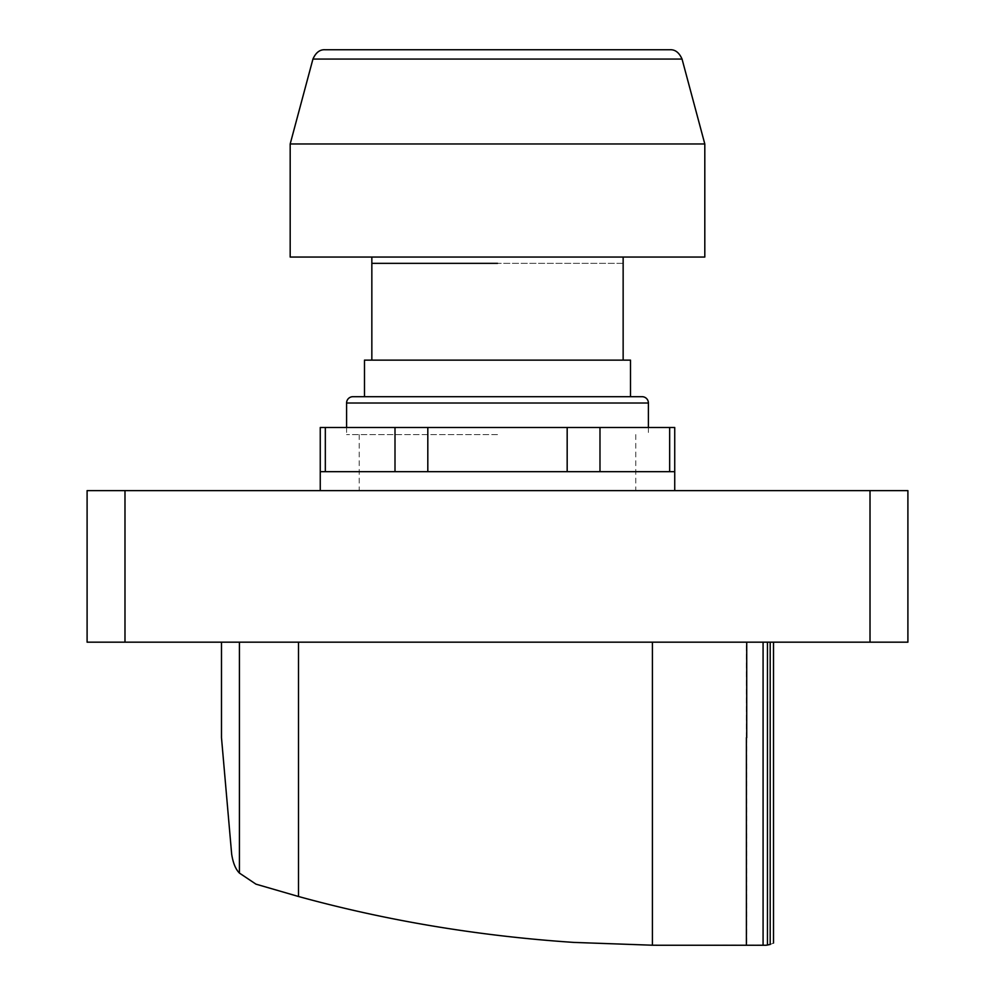 <?xml version="1.0" encoding="UTF-8"?>
<svg xmlns="http://www.w3.org/2000/svg" width="995" height="995" viewBox="0 0 995 995"><rect width="100%" height="100%" fill="white"/><g stroke="black" fill="none" stroke-linecap="round" stroke-linejoin="round"><path stroke-width="0.75" stroke-dasharray="4.97 3.73" d="M704.808 257.058L290.179 257.058M623.144 263.339L371.844 263.339L623.144 263.339M682.048 59.066L312.94 59.066M704.808 143.976L290.179 143.976M497.5 257.058L371.844 257.058L497.5 257.058M669.909 49.75L325.079 49.75M320.253 490.635L674.734 490.635L320.253 490.635M320.253 427.502L674.734 427.502M320.253 471.692L674.734 471.692M325.328 471.692L395.003 471.692L325.328 471.692L325.328 427.502M497.5 396.694L364.481 396.694M364.481 360.128L630.507 360.128M352.902 396.694L642.086 396.694M497.5 434.591L346.583 434.591L497.5 434.591M497.5 490.635L359.22 490.635L497.5 490.635M746.723 642.173L652.421 642.173L746.723 642.173M767.468 642.173L763.078 642.173L770.192 642.173L767.468 642.173L767.468 945.088L662.409 945.25A1385.301 1385.301 0 0 1 652.421 945.213L573.904 942.414C478.396 936.021 386.607 920.711 298.5 896.495L255.964 884.157L239.422 873.075C235.616 869.244 233.029 862.926 231.661 854.108L221.487 737.656M770.192 642.173L773.513 642.173L770.192 642.173L770.192 944.454L767.468 945.088M298.5 642.173L652.421 642.173L239.422 642.173L298.5 642.173L298.5 896.495M239.422 642.173L221.487 642.173L239.422 642.173L239.422 873.075M746.399 737.656L746.399 642.173M770.192 944.454C774.645 942.651 774.645 942.651 770.192 944.454M652.421 945.213L652.421 642.173M907.9 642.173L87.1 642.173L87.1 490.635L907.9 490.635M775.316 642.173L219.684 642.173L775.316 642.173M777.829 642.173L217.159 642.173L777.829 642.173M163.653 642.173L176.737 642.173L163.653 642.173M176.737 642.173L182.757 642.173L176.737 642.173M182.757 642.173C186.6 642.173 186.6 642.173 182.757 642.173M157.633 642.173C153.802 642.173 153.802 642.173 157.633 642.173M156.638 642.173L183.764 642.173L156.638 642.173C144.934 642.173 144.934 642.173 156.638 642.173M183.764 642.173C195.455 642.173 195.455 642.173 183.764 642.173M504.117 642.173L481.642 642.173L504.117 642.173M472.6 642.173L513.059 642.173L472.6 642.173M177.147 642.173L162.683 642.173L177.147 642.173C187.545 642.173 187.545 642.173 177.147 642.173M162.683 642.173C152.272 642.173 152.272 642.173 162.683 642.173M161.103 642.173L178.727 642.173L161.103 642.173C142.87 642.173 142.87 642.173 161.103 642.173M178.727 642.173C196.96 642.173 196.96 642.173 178.727 642.173M521.268 642.173L556.342 642.173L521.268 642.173M438.571 642.173L447.489 642.173L438.571 642.173M165.73 642.173L192.01 642.173L165.73 642.173M395.003 471.692L395.003 427.502M427.813 471.692L427.813 427.502M567.175 471.692L567.175 427.502M599.985 471.692L599.985 427.502M669.66 471.692L669.66 427.502M346.583 403.012L648.404 403.012M746.723 737.656L746.723 945.25M763.078 642.173L763.078 945.25M870.016 490.635L870.016 642.173M124.984 490.635L124.984 642.173M648.404 427.502L648.404 434.591M635.768 434.591L635.768 490.635M359.22 434.591L359.22 490.635M346.583 427.502L346.583 434.591"/><path stroke-width="1.49" d="M497.5 263.339L371.844 263.339L497.5 263.339M682.048 59.066C679.162 52.548 675.12 49.439 669.909 49.75L325.079 49.75C319.868 49.439 315.825 52.548 312.94 59.066L682.048 59.066L704.808 143.976L290.179 143.976L290.179 257.058L704.808 257.058L704.808 143.976M320.253 490.635L320.253 471.692L674.734 471.692L674.734 427.502L320.253 427.502L320.253 471.692M674.734 490.635L674.734 471.692M630.507 396.694L630.507 360.128L364.481 360.128L364.481 396.694L497.5 396.694L352.902 396.694A6.318 6.318 0 0 0 346.583 403.012L346.583 427.502M346.583 403.012L648.404 403.012A6.318 6.318 0 0 0 642.086 396.694L497.5 396.694M221.487 642.173L221.487 737.656L231.661 854.108C233.029 862.926 235.616 869.244 239.422 873.075L255.964 884.157L298.5 896.495C386.607 920.711 478.396 936.021 573.904 942.414L652.421 945.213A1385.301 1385.301 0 0 0 662.409 945.25L766.138 945.25L770.192 944.454C774.645 942.651 774.645 942.651 770.192 944.454L770.192 642.173M298.5 642.173L298.5 896.495M652.421 642.173L652.421 945.213M746.399 737.656L746.399 945.25M870.016 642.173L907.9 642.173L907.9 490.635L87.1 490.635L87.1 642.173L870.016 642.173L870.016 490.635M907.9 490.635L907.9 642.173M325.328 471.692L325.328 427.502M669.66 471.692L669.66 427.502M599.985 471.692L599.985 427.502M567.175 471.692L567.175 427.502M427.813 471.692L427.813 427.502M395.003 471.692L395.003 427.502M239.422 642.173L239.422 873.075M746.723 737.656L746.723 642.173M763.078 642.173L763.078 945.25M767.468 642.173L767.468 945.088M124.984 490.635L124.984 642.173M623.144 360.128L623.144 257.058M312.94 59.066L290.179 143.976M371.844 360.128L371.844 257.058M648.404 403.012L648.404 427.502M773.513 642.173L773.513 943.061M87.1 490.635L87.1 642.173"/></g></svg>
